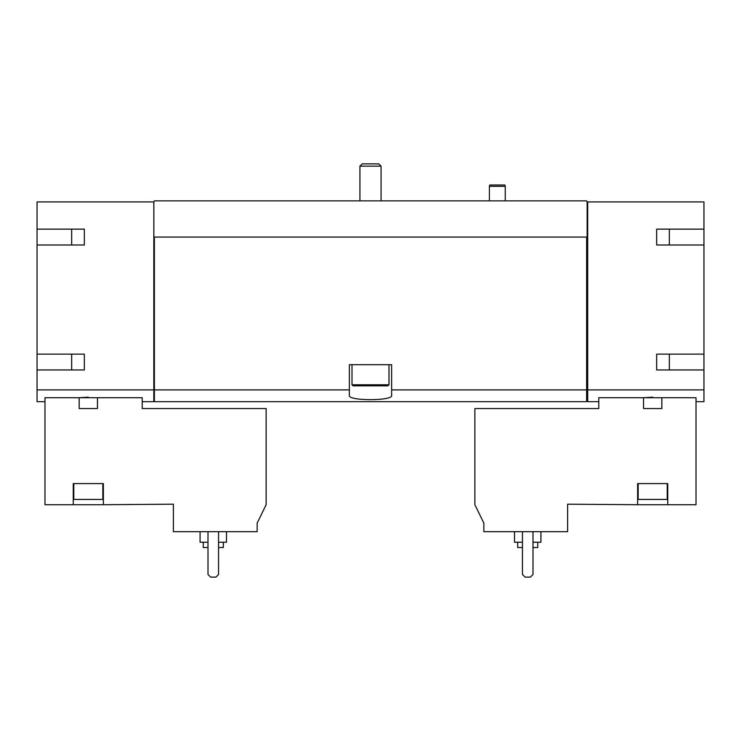 <?xml version="1.0" encoding="UTF-8"?>
<svg xmlns="http://www.w3.org/2000/svg" width="741" height="741" viewBox="0 0 741 741"><rect width="100%" height="100%" fill="white"/><g stroke="black" fill="none" stroke-linecap="round" stroke-linejoin="round"><path stroke-width="1.11" d="M71.664 229.145L71.664 244.993M71.664 354.115L71.664 369.972M173.385 531.677L257.146 531.677L257.146 523.146L266.13 504.723L266.13 408.55L142.207 408.55L142.207 397.732L44.979 397.732L44.979 504.723L73.248 504.723L73.248 483.586L103.37 483.586L103.37 504.723L173.385 504.195L173.385 531.677M84.344 229.145L84.344 244.993L84.344 229.145L37.05 229.145L37.05 201.923L153.841 201.923L153.841 401.678L142.207 401.678M153.841 389.896L37.05 389.896L37.05 401.678L44.979 401.678M97.46 397.732L97.46 408.55L79.157 408.55L79.157 397.732L88.309 397.185M483.854 531.677L567.615 531.677L567.615 504.195L637.63 504.723L637.63 483.586L667.752 483.586L667.752 504.723L696.021 504.723L696.021 397.732L598.793 397.732L598.793 408.55L474.87 408.55L474.87 504.723L483.854 523.146L483.854 531.677M652.691 397.185L643.54 397.732L643.54 408.55L661.843 408.55L661.843 397.732M667.752 504.723L637.63 504.723M153.841 201.923L154.369 200.867L586.631 200.867L587.159 201.923L703.95 201.923L703.95 229.145L656.656 229.145L656.656 244.993L703.95 244.993L703.95 354.115L656.656 354.115L656.656 369.972L703.95 369.972L703.95 389.896L587.687 389.896L587.687 401.678L598.793 401.678M703.95 389.896L703.95 401.678L696.021 401.678M669.336 229.145L669.336 244.993M669.336 354.115L669.336 369.972M84.344 244.993L37.05 244.993L37.05 354.115L84.344 354.115L84.344 369.972L37.05 369.972L37.05 389.896M349.363 389.896L154.369 389.896L154.369 401.678L586.631 401.678L586.631 389.896L391.637 389.896L391.637 364.683L349.363 364.683L349.363 395.472C347.798 401.038 393.156 401.048 391.637 395.472L391.637 389.896M586.631 389.896L586.631 237.064L154.369 237.064L154.369 389.896M587.687 201.923L587.687 389.896M153.841 237.064L154.369 237.064M586.631 237.064L587.159 237.064L587.159 201.923M703.95 244.993L703.95 229.145M703.95 369.972L703.95 354.115M587.687 388.877L586.631 388.877M37.05 369.972L37.05 354.115M37.05 244.993L37.05 229.145M154.369 388.877L153.841 388.877M656.656 229.145L656.656 244.993M656.656 354.115L656.656 369.972M84.344 354.115L84.344 369.972M522.433 531.677L522.433 574.479L525.073 577.119L530.352 577.119L533.001 574.479L533.001 531.677M517.672 542.245L517.672 547.534L522.433 547.534M533.001 547.534L537.753 547.534L537.753 542.245M514.504 531.677L514.504 542.245L522.433 542.245M533.001 542.245L540.921 542.245L540.921 531.677M667.224 483.586L667.224 499.443L638.158 499.443L638.158 483.586M73.248 504.723L103.37 504.723M102.842 483.586L102.842 499.443L73.776 499.443L73.776 483.586M207.999 531.677L207.999 574.479L210.648 577.119L215.927 577.119L218.567 574.479L218.567 531.677M203.247 542.245L203.247 547.534L207.999 547.534M218.567 547.534L223.328 547.534L223.328 542.245M200.079 531.677L200.079 542.245L207.999 542.245M218.567 542.245L226.496 542.245L226.496 531.677M489.403 200.867L489.403 186.334L505.251 186.334L505.251 200.867M489.403 186.334L489.755 185.018L504.899 185.018L505.251 186.334M362.201 163.881L378.799 163.881L381.069 166.151L359.931 166.151L362.201 163.881M359.931 200.867L359.931 166.151M388.997 384.764L352.003 384.764L353.059 385.829L387.941 385.829L388.997 384.764L388.997 364.683M352.003 384.764L352.003 364.683M587.687 400.566L586.631 400.566M154.369 400.566L153.841 400.566M381.069 200.867L381.069 166.151"/></g></svg>
